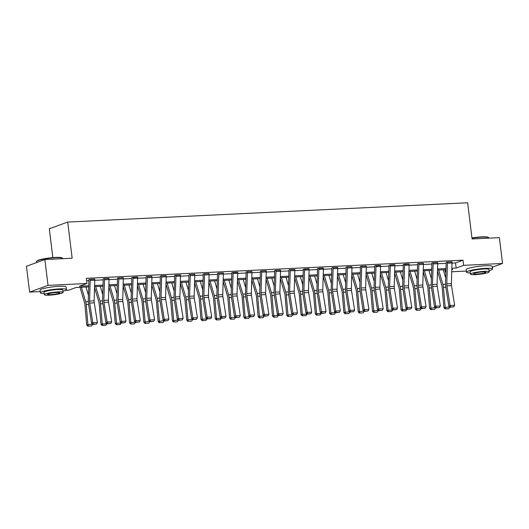 <?xml version="1.0" encoding="UTF-8"?>
<svg xmlns="http://www.w3.org/2000/svg" width="529" height="529" viewBox="0 0 529 529"><rect width="100%" height="100%" fill="white"/><g stroke="black" fill="none" stroke-linecap="round" stroke-linejoin="round"><path stroke-width="0.79" d="M52.84 257.603L49.309 228.799L67.712 222.061L467.643 202.786L472.08 238.949L499.376 237.633L502.55 263.462L492.334 267.205M466.36 271.06L451.746 271.767M445.874 272.051L445.213 272.078L445.881 271.84M444.922 269.724L445.213 272.078M88.7 286.89L76.011 287.498L68.552 290.236L65.398 290.388M40.23 291.598L29.624 292.107L48.027 285.369L86.961 283.491L79.495 286.229L88.733 285.779M48.027 285.369L44.859 259.541L26.45 266.279L29.624 292.107M452.011 263.078L455.522 262.906L462.987 260.175L86.326 278.327L86.961 283.491M86.611 280.687L88.898 280.575M94.77 280.291L103.188 279.887M109.06 279.603L117.478 279.2M123.35 278.915L131.767 278.512M137.639 278.228L146.057 277.824M151.929 277.54L160.347 277.13M166.218 276.852L174.636 276.442M180.508 276.158L188.926 275.754M194.798 275.47L203.215 275.067M209.087 274.782L217.505 274.379M223.377 274.095L231.795 273.691M237.666 273.407L246.084 272.997M251.956 272.719L260.374 272.309M266.246 272.032L274.663 271.622M280.535 271.337L288.953 270.934M294.825 270.65L303.243 270.246M309.115 269.962L317.532 269.559M323.404 269.274L331.822 268.871M337.694 268.587L346.111 268.177M351.983 267.899L360.401 267.489M366.273 267.205L374.691 266.801M380.563 266.517L388.98 266.113M394.852 265.829L403.27 265.426M409.142 265.141L417.56 264.738M423.431 264.454L431.849 264.05M437.721 263.766L446.139 263.356M451.978 261.994L446.919 262.093L446.132 262.529M437.688 262.682L432.629 262.781L431.843 263.217M423.398 263.369L418.34 263.475L417.553 263.905M409.109 264.057L403.25 264.454M394.819 264.745L388.96 265.141M380.53 265.432L374.671 265.829M366.24 266.127L361.181 266.226L360.394 266.662M351.95 266.814L346.892 266.914L346.105 267.35M337.661 267.502L332.602 267.601L331.815 268.038M323.371 268.19L317.512 268.587M309.081 268.877L303.223 269.274M294.792 269.565L289.733 269.671L288.946 270.101M280.502 270.253L275.444 270.359L274.657 270.795M266.213 270.947L261.154 271.046L260.367 271.483M251.923 271.635L246.864 271.734L246.078 272.171M237.627 272.323L231.775 272.719M223.337 273.01L218.285 273.116L217.498 273.546M209.048 273.698L203.996 273.804L203.209 274.234M194.758 274.386L189.706 274.491L188.919 274.921M180.468 275.08L175.416 275.179L174.63 275.616M166.179 275.768L161.127 275.867L160.34 276.303M151.889 276.455L146.837 276.555L146.05 276.991M137.6 277.143L131.747 277.54M123.31 277.831L118.258 277.937L117.471 278.366M109.02 278.519L103.968 278.624L103.181 279.054M94.731 279.206L89.679 279.312L88.892 279.748M44.859 259.541L72.156 258.225L67.712 222.061M462.987 260.175L463.622 265.34L502.55 263.462M451.852 268.282L456.157 268.071L463.622 265.34M94.612 285.495L103.023 285.091M108.901 284.807L117.312 284.404M123.191 284.119L131.609 283.716M137.48 283.432L145.898 283.028M151.77 282.744L160.188 282.334M166.06 282.056L174.477 281.646M180.349 281.362L188.767 280.959M194.639 280.674L203.057 280.271M208.929 279.986L217.346 279.583M223.218 279.299L231.636 278.895M237.508 278.611L245.925 278.208M251.797 277.923L260.215 277.513M266.087 277.236L274.505 276.826M280.377 276.541L288.794 276.138M294.666 275.854L303.084 275.45M308.956 275.166L317.374 274.763M323.245 274.478L331.663 274.075M337.535 273.791L345.953 273.381M351.825 273.103L360.242 272.693M366.114 272.409L374.532 272.005M380.404 271.721L388.822 271.317M394.694 271.033L403.111 270.63M408.983 270.345L417.401 269.942M423.273 269.658L431.69 269.254M437.562 268.97L445.98 268.56M451.812 269.664L452.679 269.347L451.819 269.387M445.947 269.671L437.529 270.074M431.657 270.359L423.24 270.769M417.368 271.046L408.95 271.456M403.078 271.741L394.66 272.144M388.789 272.428L380.371 272.832M374.499 273.116L366.081 273.519M360.209 273.804L351.792 274.207M345.92 274.491L337.502 274.901M331.63 275.179L323.212 275.589M317.334 275.867L308.923 276.277M303.044 276.561L294.633 276.965M288.755 277.249L280.344 277.652M274.465 277.937L266.054 278.34M260.175 278.624L251.764 279.028M245.886 279.312L237.475 279.722M231.596 280L223.185 280.41M217.307 280.694L208.895 281.097M203.017 281.382L194.606 281.785M188.727 282.069L180.316 282.473M174.438 282.757L166.027 283.16M160.148 283.445L151.737 283.848M145.859 284.133L137.447 284.542M131.569 284.82L123.158 285.23M117.279 285.515L108.868 285.918M102.99 286.202L94.579 286.606M455.522 262.906L456.157 268.071M451.958 261.855L451.964 261.875A3.677 1.792 87.2 0 1 452.011 263.012L451.382 283.643A5.25 2.559 -92.8 0 0 451.508 285.64L454.642 305.286L450.067 305.511L450.596 306.992L450.113 307.25L453.803 306.84L450.596 306.992M446.119 262.391L446.139 262.549A1.051 0.509 -92.8 0 1 446.152 262.873L445.517 283.504A7.875 3.835 87.2 0 0 445.709 286.5L448.85 306.152L450.067 305.511L446.926 285.858A5.25 2.559 -92.8 0 1 446.8 283.861L447.435 263.23A3.677 1.792 87.2 0 0 447.382 262.093L451.964 261.875M448.85 306.152L450.113 307.25M453.803 306.84L454.642 305.286M437.503 270.98L441.834 285.68A5.25 2.559 87.2 0 1 442.191 287.597L443.937 307.752L445.2 307.488L443.454 287.326A7.875 3.835 -92.8 0 0 442.918 284.457L438.667 270.021M445.689 278.075L443.249 269.803M445.63 308.89L448.837 308.731L445.63 308.89L445.2 307.488L449.756 306.939M449.782 307.263L448.837 308.731M445.12 308.996L443.937 307.752M471.954 237.931A12.808 1.686 -7 0 1 481.727 236.88A12.808 1.686 -7 0 1 488.234 237.336L488.584 237.6A13.126 1.726 173 0 0 481.919 237.137A13.126 1.726 173 0 0 471.987 238.195M488.77 238.143L488.723 237.812A13.126 1.726 173 0 0 488.584 237.6M489.054 270.656A13.126 1.726 173 0 0 492.559 269.016A13.126 1.726 173 0 0 485.748 268.342A13.126 1.726 173 0 0 466.499 272.217A13.126 1.726 173 0 0 470.294 272.957M492.559 269.016L492.241 266.437A13.126 1.726 173 0 0 485.43 265.756A13.126 1.726 173 0 0 466.181 269.631L466.499 272.217M470.44 274.148L470.149 271.767A9.449 1.243 -7 0 1 484.009 268.977A9.449 1.243 -7 0 1 488.908 269.466L489.199 271.84A9.449 1.243 173 0 0 484.299 271.357A9.449 1.243 173 0 0 470.44 274.148A9.449 1.243 173 0 0 475.346 274.63A9.449 1.243 173 0 0 489.199 271.84M482.706 271.939A6.09 0.8 173 0 0 473.779 273.738A6.09 0.8 173 0 0 476.933 274.048A6.09 0.8 173 0 0 485.867 272.25A6.09 0.8 173 0 0 482.706 271.939M36.633 261.313L36.904 260.969A12.808 1.686 -7 0 1 55.605 257.418A12.808 1.686 -7 0 1 62.111 257.874L62.455 258.139A13.126 1.726 173 0 0 55.79 257.676A13.126 1.726 173 0 0 36.633 261.313A13.126 1.726 173 0 0 36.547 261.551L36.666 262.536M62.64 258.681L62.601 258.35A13.126 1.726 173 0 0 62.455 258.139M62.931 291.188A13.126 1.726 173 0 0 66.429 289.555A13.126 1.726 173 0 0 59.625 288.88A13.126 1.726 173 0 0 40.376 292.755A13.126 1.726 173 0 0 44.172 293.496M66.429 289.555L66.112 286.969A13.126 1.726 173 0 0 59.308 286.295A13.126 1.726 173 0 0 40.059 290.17L40.376 292.755M44.317 294.679L44.026 292.306A9.449 1.243 -7 0 1 57.879 289.515A9.449 1.243 -7 0 1 62.786 290.004L63.077 292.378A9.449 1.243 173 0 0 58.17 291.889A9.449 1.243 173 0 0 44.317 294.679A9.449 1.243 173 0 0 49.217 295.169A9.449 1.243 173 0 0 63.077 292.378M56.583 292.477A6.09 0.8 173 0 0 47.65 294.276A6.09 0.8 173 0 0 50.81 294.587A6.09 0.8 173 0 0 59.737 292.788A6.09 0.8 173 0 0 56.583 292.477M433.092 262.761L437.675 262.563A3.677 1.792 87.2 0 1 437.721 263.7L437.093 284.331A5.25 2.559 -92.8 0 0 437.219 286.328L440.353 305.98L435.777 306.198L436.306 307.68L435.823 307.938L439.513 307.528L436.306 307.68M431.829 263.078L431.849 263.237A1.051 0.509 -92.8 0 1 431.862 263.561L431.228 284.192A7.875 3.835 87.2 0 0 431.419 287.194L434.56 306.84L435.777 306.198L432.636 286.553A5.25 2.559 -92.8 0 1 432.51 284.549L433.145 263.925A3.677 1.792 87.2 0 0 433.092 262.781M434.56 306.84L435.823 307.938M439.513 307.528L440.353 305.98M423.379 263.23L423.385 263.25A3.677 1.792 87.2 0 1 423.431 264.388L422.803 285.019A5.25 2.559 -92.8 0 0 422.929 287.016L426.063 306.668L421.487 306.886L422.016 308.367L421.534 308.625L425.223 308.215L422.016 308.367M417.54 263.766L417.56 263.925A1.051 0.509 -92.8 0 1 417.573 264.249L416.938 284.88A7.875 3.835 87.2 0 0 417.13 287.882L420.271 307.528L421.487 306.886L418.346 287.24A5.25 2.559 -92.8 0 1 418.221 285.237L418.856 264.612A3.677 1.792 87.2 0 0 418.803 263.468L418.803 263.449M420.271 307.528L421.534 308.625M425.223 308.215L426.063 306.668M423.213 271.668L427.544 286.368A5.25 2.559 87.2 0 1 427.901 288.285L429.647 308.44L430.91 308.176L429.164 288.021A7.875 3.835 -92.8 0 0 428.629 285.144L424.377 270.709M431.399 278.763L428.959 270.491M431.34 309.577L434.547 309.425L431.34 309.577L430.91 308.176L435.466 307.627M435.493 307.951L434.547 309.425M430.831 309.683L429.647 308.44M408.924 272.356L413.255 287.055A5.25 2.559 87.2 0 1 413.612 288.973L415.358 309.128L416.621 308.863L414.875 288.708A7.875 3.835 -92.8 0 0 414.339 285.832L410.087 271.397M417.11 279.451L414.67 271.179M417.05 310.265L420.257 310.113L417.05 310.265L416.621 308.863L421.177 308.314M421.203 308.638L420.257 310.113M416.541 310.371L415.358 309.128M409.089 263.918L409.096 263.938A3.677 1.792 87.2 0 1 409.142 265.082L408.514 285.706A5.25 2.559 -92.8 0 0 408.639 287.71L411.774 307.356L407.198 307.574L407.727 309.055L407.244 309.313L410.934 308.903L407.727 309.055M404.513 264.136L404.513 264.156A3.677 1.792 87.2 0 1 404.566 265.3L403.931 285.931A5.25 2.559 -92.8 0 0 404.057 287.928L407.198 307.574L405.981 308.215L402.84 288.57A7.875 3.835 87.2 0 1 402.648 285.567L403.283 264.943A1.051 0.509 -92.8 0 0 403.27 264.612M405.981 308.215L407.244 309.313M410.934 308.903L411.774 307.356M394.799 264.606L394.806 264.626A3.677 1.792 87.2 0 1 394.852 265.77L394.224 286.394A5.25 2.559 -92.8 0 0 394.35 288.398L397.484 308.043L392.908 308.262L393.437 309.743L392.954 310.001L396.644 309.591L393.437 309.743M390.223 264.831L390.223 264.85A3.677 1.792 87.2 0 1 390.276 265.988L389.642 286.619A5.25 2.559 -92.8 0 0 389.767 288.616L392.908 308.262L391.691 308.903L388.55 289.257A7.875 3.835 87.2 0 1 388.359 286.255L388.994 265.631A1.051 0.509 -92.8 0 0 388.98 265.307M391.691 308.903L392.954 310.001M396.644 309.591L397.484 308.043M380.51 265.293L380.516 265.313A3.677 1.792 87.2 0 1 380.563 266.457L379.934 287.088A5.25 2.559 -92.8 0 0 380.06 289.085L383.194 308.731L378.619 308.956L379.148 310.437L378.665 310.688L382.355 310.278L379.148 310.437M380.516 265.313L375.934 265.538A3.677 1.792 87.2 0 1 375.987 266.676L375.352 287.307A5.25 2.559 -92.8 0 0 375.478 289.303L378.619 308.956L377.395 309.591L374.261 289.945A7.875 3.835 87.2 0 1 374.069 286.949L374.704 266.318A1.051 0.509 -92.8 0 0 374.691 265.994M377.395 309.591L378.665 310.688M382.355 310.278L383.194 308.731M394.634 273.043L398.965 287.75A5.25 2.559 87.2 0 1 399.322 289.661L401.068 309.822L402.331 309.551L400.585 289.396A7.875 3.835 -92.8 0 0 400.05 286.52L395.798 272.091M402.82 280.145L400.38 271.866M402.761 310.953L405.968 310.801L402.761 310.953L402.331 309.551L406.913 309.333L406.887 309.002M406.913 309.333L405.968 310.801M402.252 311.065L401.068 309.822M380.344 273.731L384.676 288.437A5.25 2.559 87.2 0 1 385.033 290.355L386.778 310.51L388.041 310.239L386.296 290.084A7.875 3.835 -92.8 0 0 385.76 287.207L381.508 272.779M388.531 280.833L386.091 272.554M388.471 311.641L391.678 311.488L388.471 311.641L388.041 310.239L392.624 310.02L392.597 309.69M392.624 310.02L391.678 311.488M387.962 311.753L386.778 310.51M366.055 274.419L370.386 289.125A5.25 2.559 87.2 0 1 370.743 291.043L372.489 311.197L373.752 310.926L372.006 290.771A7.875 3.835 -92.8 0 0 371.47 287.902L367.219 273.467M374.241 281.521L371.801 273.248M374.182 312.335L377.389 312.176L374.182 312.335L373.752 310.926L378.308 310.384M378.334 310.708L377.389 312.176M373.672 312.441L372.489 311.197M351.765 275.106L356.096 289.813A5.25 2.559 87.2 0 1 356.453 291.73L358.199 311.885L359.462 311.614L357.716 291.459A7.875 3.835 -92.8 0 0 357.181 288.589L352.929 274.154M359.951 282.208L357.511 273.936M359.892 313.023L363.099 312.864L359.892 313.023L359.462 311.614L364.018 311.072M364.045 311.396L363.099 312.864M359.383 313.128L358.199 311.885M337.476 275.801L341.807 290.5A5.25 2.559 87.2 0 1 342.164 292.418L343.91 312.573L345.173 312.308L343.427 292.147A7.875 3.835 -92.8 0 0 342.891 289.277L338.639 274.842M345.662 282.896L343.222 274.624M345.602 313.71L348.809 313.558L345.602 313.71L345.173 312.308L349.729 311.76M349.755 312.084L348.809 313.558M345.093 313.816L343.91 312.573M323.186 276.488L327.517 291.188A5.25 2.559 87.2 0 1 327.874 293.106L329.62 313.261L330.883 312.996L329.137 292.841A7.875 3.835 -92.8 0 0 328.602 289.965L324.35 275.53M331.372 283.584L328.932 275.311M331.313 314.398L334.52 314.246L331.313 314.398L330.883 312.996L335.439 312.447M335.465 312.771L334.52 314.246M330.804 314.504L329.62 313.261M308.896 277.176L313.228 291.882A5.25 2.559 87.2 0 1 313.585 293.793L315.33 313.948L316.593 313.684L314.848 293.529A7.875 3.835 -92.8 0 0 314.312 290.652L310.06 276.224M317.076 284.278L314.643 275.999M317.023 315.086L320.23 314.934L317.023 315.086L316.593 313.684L321.176 313.466L321.149 313.135M321.176 313.466L320.23 314.934M316.514 315.191L315.33 313.948M294.607 277.864L298.938 292.57A5.25 2.559 87.2 0 1 299.295 294.481L301.041 314.643L302.304 314.371L300.558 294.217A7.875 3.835 -92.8 0 0 300.022 291.34L295.771 276.912M302.786 284.966L300.353 276.687M302.733 315.773L305.941 315.621L302.733 315.773L302.304 314.371L306.886 314.153L306.86 313.823M306.886 314.153L305.941 315.621M302.224 315.886L301.041 314.643M280.317 278.552L284.648 293.258A5.25 2.559 87.2 0 1 285.005 295.175L286.751 315.33L288.014 315.059L286.268 294.904A7.875 3.835 -92.8 0 0 285.733 292.028L281.481 277.599M288.497 285.653L286.063 277.375M288.444 316.468L291.651 316.309L288.444 316.468L288.014 315.059L292.57 314.517M292.597 314.841L291.651 316.309M287.935 316.573L286.751 315.33M266.027 279.239L270.359 293.945A5.25 2.559 87.2 0 1 270.716 295.863L272.461 316.018L273.724 315.747L271.979 295.592A7.875 3.835 -92.8 0 0 271.443 292.722L267.191 278.287M274.207 286.341L271.774 278.069M274.154 317.155L277.361 316.997L274.154 317.155L273.724 315.747L278.28 315.205M278.307 315.529L277.361 316.997M273.645 317.261L272.461 316.018M251.738 279.927L256.069 294.633A5.25 2.559 87.2 0 1 256.426 296.551L258.172 316.706L259.435 316.435L257.689 296.28A7.875 3.835 -92.8 0 0 257.154 293.41L252.902 278.975M259.918 287.029L257.484 278.757M259.865 317.843L263.072 317.684L259.865 317.843L259.435 316.435L263.991 315.892M264.017 316.216L263.072 317.684M259.355 317.949L258.172 316.706M237.448 280.621L241.779 295.321A5.25 2.559 87.2 0 1 242.137 297.238L243.882 317.393L245.145 317.129L243.4 296.974A7.875 3.835 -92.8 0 0 242.864 294.098L238.612 279.662M245.628 287.716L243.195 279.444M245.575 318.531L248.782 318.379L245.575 318.531L245.145 317.129L249.701 316.58M249.728 316.904L248.782 318.379M245.066 318.637L243.882 317.393M223.159 281.309L227.49 296.009A5.25 2.559 87.2 0 1 227.84 297.926L229.593 318.081L230.856 317.817L229.11 297.662A7.875 3.835 -92.8 0 0 228.574 294.785L224.322 280.35M231.338 288.404L228.905 280.132M231.285 319.218L234.492 319.066L231.285 319.218L230.856 317.817L235.412 317.268M235.438 317.592L234.492 319.066M230.776 319.324L229.593 318.081M208.869 281.997L213.2 296.703A5.25 2.559 87.2 0 1 213.551 298.614L215.303 318.769L216.566 318.504L214.82 298.349A7.875 3.835 -92.8 0 0 214.285 295.473L210.033 281.044M217.049 289.099L214.615 280.82M216.996 319.906L220.203 319.754L216.996 319.906L216.566 318.504L221.148 318.286L221.122 317.955M221.148 318.286L220.203 319.754M216.487 320.012L215.303 318.769M194.579 282.684L198.911 297.391A5.25 2.559 87.2 0 1 199.261 299.302L201.013 319.463L202.276 319.192L200.531 299.037A7.875 3.835 -92.8 0 0 199.995 296.161L195.743 281.732M202.759 289.786L200.326 281.507M202.706 320.594L205.907 320.442L202.706 320.594L202.276 319.192L206.859 318.974L206.832 318.643M206.859 318.974L205.907 320.442M202.197 320.706L201.013 319.463M180.29 283.372L184.621 298.078A5.25 2.559 87.2 0 1 184.971 299.996L186.724 320.151L187.987 319.88L186.241 299.725A7.875 3.835 -92.8 0 0 185.705 296.848L181.454 282.42M188.469 290.474L186.036 282.195M188.417 321.288L191.617 321.129L188.417 321.288L187.987 319.88L192.543 319.337M192.569 319.661L191.617 321.129M187.907 321.394L186.724 320.151M166 284.06L170.331 298.766A5.25 2.559 87.2 0 1 170.682 300.684L172.434 320.839L173.697 320.567L171.951 300.412A7.875 3.835 -92.8 0 0 171.416 297.543L167.164 283.108M174.18 291.162L171.746 282.889M174.127 321.976L177.327 321.817L174.127 321.976L173.697 320.567L178.253 320.025M178.28 320.349L177.327 321.817M173.618 322.082L172.434 320.839M151.711 284.754L156.042 299.454A5.25 2.559 87.2 0 1 156.392 301.371L158.145 321.526L159.408 321.262L157.655 301.1A7.875 3.835 -92.8 0 0 157.126 298.23L152.874 283.795M159.89 291.849L157.457 283.577M159.837 322.664L163.038 322.505L159.837 322.664L159.408 321.262L163.964 320.713M163.99 321.037L163.038 322.505M159.328 322.769L158.145 321.526M137.414 285.442L141.752 300.141A5.25 2.559 87.2 0 1 142.103 302.059L143.855 322.214L145.118 321.949L143.366 301.794A7.875 3.835 -92.8 0 0 142.837 298.918L138.585 284.483M145.601 292.537L143.167 284.265M145.548 323.351L148.748 323.199L145.548 323.351L145.118 321.949L149.674 321.401M149.7 321.725L148.748 323.199M145.039 323.457L143.855 322.214M366.22 265.981L366.227 266.008A3.677 1.792 87.2 0 1 366.273 267.145L365.645 287.776A5.25 2.559 -92.8 0 0 365.77 289.773L368.905 309.419L364.329 309.644L364.858 311.125L364.375 311.383L368.065 310.966L364.858 311.125M360.381 266.523L360.401 266.682A1.051 0.509 -92.8 0 1 360.414 267.006L359.78 287.637A7.875 3.835 87.2 0 0 359.971 290.633L363.106 310.285L364.329 309.644L361.188 289.991A5.25 2.559 -92.8 0 1 361.062 287.994L361.697 267.363A3.677 1.792 87.2 0 0 361.644 266.226L366.227 266.008M363.106 310.285L364.375 311.383M368.065 310.966L368.905 309.419M351.93 266.676L351.937 266.695A3.677 1.792 87.2 0 1 351.983 267.833L351.355 288.464A5.25 2.559 -92.8 0 0 351.481 290.461L354.615 310.106L350.039 310.331L350.568 311.812L350.086 312.07L353.775 311.66L350.568 311.812M346.092 267.211L346.111 267.37A1.051 0.509 -92.8 0 1 346.125 267.694L345.49 288.325A7.875 3.835 87.2 0 0 345.682 291.32L348.816 310.973L350.039 310.331L346.898 290.685A5.25 2.559 -92.8 0 1 346.773 288.682L347.408 268.058A3.677 1.792 87.2 0 0 347.355 266.914L347.348 266.894M348.816 310.973L350.086 312.07M353.775 311.66L354.615 310.106M333.058 267.581L337.647 267.383A3.677 1.792 87.2 0 1 337.694 268.52L337.066 289.151A5.25 2.559 -92.8 0 0 337.191 291.148L340.326 310.801L335.75 311.019L336.279 312.5L335.796 312.758L339.486 312.348L336.279 312.5M331.802 267.899L331.822 268.058A1.051 0.509 -92.8 0 1 331.835 268.382L331.2 289.013A7.875 3.835 87.2 0 0 331.392 292.015L334.526 311.66L335.75 311.019L332.609 291.373A5.25 2.559 -92.8 0 1 332.483 289.37L333.118 268.745A3.677 1.792 87.2 0 0 333.065 267.601M334.526 311.66L335.796 312.758M339.486 312.348L340.326 310.801M323.351 268.051L323.351 268.071A3.677 1.792 87.2 0 1 323.404 269.208L322.776 289.839A5.25 2.559 -92.8 0 0 322.902 291.836L326.036 311.488L321.46 311.707L321.989 313.188L321.506 313.446L325.196 313.036L321.989 313.188M318.769 268.269L318.775 268.289A3.677 1.792 87.2 0 1 318.828 269.433L318.193 290.057A5.25 2.559 -92.8 0 0 318.319 292.061L321.46 311.707L320.237 312.348L317.102 292.702A7.875 3.835 87.2 0 1 316.911 289.7L317.545 269.076A1.051 0.509 -92.8 0 0 317.532 268.745M320.237 312.348L321.506 313.446M325.196 313.036L326.036 311.488M309.062 268.739L309.062 268.758A3.677 1.792 87.2 0 1 309.115 269.902L308.486 290.527A5.25 2.559 -92.8 0 0 308.612 292.53L311.746 312.176L307.17 312.394L307.699 313.876L307.217 314.133L310.907 313.723L307.699 313.876M304.479 268.957L304.486 268.983A3.677 1.792 87.2 0 1 304.539 270.121L303.904 290.752A5.25 2.559 -92.8 0 0 304.03 292.749L307.17 312.394L305.947 313.036L302.813 293.39A7.875 3.835 87.2 0 1 302.621 290.388L303.256 269.764A1.051 0.509 -92.8 0 0 303.243 269.433M305.947 313.036L307.217 314.133M310.907 313.723L311.746 312.176M294.772 269.426L294.772 269.446A3.677 1.792 87.2 0 1 294.825 270.59L294.197 291.214A5.25 2.559 -92.8 0 0 294.322 293.218L297.457 312.864L292.881 313.082L293.41 314.57L292.927 314.821L296.617 314.411L293.41 314.57M288.933 269.962L288.953 270.127A1.051 0.509 -92.8 0 1 288.966 270.451L288.331 291.076A7.875 3.835 87.2 0 0 288.523 294.078L291.658 313.723L292.881 313.082L289.74 293.436A5.25 2.559 -92.8 0 1 289.614 291.439L290.249 270.808A3.677 1.792 87.2 0 0 290.196 269.671L294.772 269.446M291.658 313.723L292.927 314.821M296.617 314.411L297.457 312.864M280.535 271.278L275.959 271.496A3.677 1.792 87.2 0 0 275.907 270.359L280.482 270.134A3.677 1.792 87.2 0 1 280.535 271.278L279.907 291.909A5.25 2.559 -92.8 0 0 280.033 293.906L283.167 313.552L278.591 313.776L279.12 315.258L278.631 315.509L282.327 315.099L279.12 315.258M274.644 270.656L274.663 270.815A1.051 0.509 -92.8 0 1 274.677 271.139L274.042 291.77A7.875 3.835 87.2 0 0 274.234 294.765L277.368 314.418L278.591 313.776L275.45 294.124A5.25 2.559 -92.8 0 1 275.325 292.127L275.959 271.496M277.368 314.418L278.631 315.509M282.327 315.099L283.167 313.552M261.61 271.027L266.193 270.828A3.677 1.792 87.2 0 1 266.246 271.966L265.618 292.597A5.25 2.559 -92.8 0 0 265.743 294.593L268.877 314.239L264.302 314.464L264.831 315.945L264.341 316.203L268.038 315.787L264.831 315.945M260.354 271.344L260.374 271.503A1.051 0.509 -92.8 0 1 260.387 271.827L259.752 292.458A7.875 3.835 87.2 0 0 259.944 295.453L263.078 315.105L264.302 314.464L261.161 294.812A5.25 2.559 -92.8 0 1 261.035 292.815L261.67 272.184A3.677 1.792 87.2 0 0 261.617 271.046M263.078 315.105L264.341 316.203M268.038 315.787L268.877 314.239M247.321 271.714L251.903 271.516A3.677 1.792 87.2 0 1 251.956 272.653L251.328 293.284A5.25 2.559 -92.8 0 0 251.454 295.281L254.588 314.934L250.012 315.152L250.541 316.633L250.052 316.891L253.748 316.481L250.541 316.633M246.064 272.032L246.084 272.19A1.051 0.509 -92.8 0 1 246.097 272.514L245.463 293.145A7.875 3.835 87.2 0 0 245.654 296.141L248.789 315.793L250.012 315.152L246.871 295.506A5.25 2.559 -92.8 0 1 246.745 293.502L247.38 272.878A3.677 1.792 87.2 0 0 247.327 271.734M248.789 315.793L250.052 316.891M253.748 316.481L254.588 314.934M237.614 272.184L237.614 272.204A3.677 1.792 87.2 0 1 237.666 273.341L237.038 293.972A5.25 2.559 -92.8 0 0 237.164 295.969L240.298 315.621L235.722 315.839L236.251 317.321L235.762 317.579L239.458 317.169L236.251 317.321M233.031 272.402L233.038 272.422A3.677 1.792 87.2 0 1 233.091 273.566L232.456 294.19A5.25 2.559 -92.8 0 0 232.581 296.194L235.722 315.839L234.499 316.481L231.365 296.835A7.875 3.835 87.2 0 1 231.173 293.833L231.808 273.202A1.051 0.509 -92.8 0 0 231.795 272.878M234.499 316.481L235.762 317.579M239.458 317.169L240.298 315.621M223.324 272.871L223.324 272.891A3.677 1.792 87.2 0 1 223.377 274.029L222.749 294.66A5.25 2.559 -92.8 0 0 222.874 296.657L226.009 316.309L221.433 316.527L221.962 318.008L221.472 318.266L225.169 317.856L221.962 318.008M217.485 273.407L217.505 273.566A1.051 0.509 -92.8 0 1 217.518 273.896L216.883 294.521A7.875 3.835 87.2 0 0 217.075 297.523L220.209 317.169L221.433 316.527L218.292 296.881A5.25 2.559 -92.8 0 1 218.166 294.884L218.801 274.253A3.677 1.792 87.2 0 0 218.748 273.109L223.324 272.891M220.209 317.169L221.472 318.266M225.169 317.856L226.009 316.309M209.034 273.559L209.034 273.579A3.677 1.792 87.2 0 1 209.087 274.723L208.459 295.347A5.25 2.559 -92.8 0 0 208.585 297.351L211.719 316.997L207.143 317.215L207.672 318.696L207.183 318.954L210.879 318.544L207.672 318.696M203.196 274.095L203.215 274.253A1.051 0.509 -92.8 0 1 203.229 274.584L202.594 295.208A7.875 3.835 87.2 0 0 202.786 298.211L205.92 317.856L207.143 317.215L204.002 297.569A5.25 2.559 -92.8 0 1 203.877 295.572L204.511 274.941A3.677 1.792 87.2 0 0 204.458 273.804L209.034 273.579M205.92 317.856L207.183 318.954M210.879 318.544L211.719 316.997M194.798 275.411L190.222 275.629A3.677 1.792 87.2 0 0 190.169 274.491L194.745 274.267A3.677 1.792 87.2 0 1 194.798 275.411L194.169 296.035A5.25 2.559 -92.8 0 0 194.295 298.039L197.429 317.684L192.847 317.909L193.383 319.39L192.893 319.642L196.59 319.232L193.383 319.39M188.906 274.782L188.926 274.948A1.051 0.509 -92.8 0 1 188.939 275.272L188.304 295.903A7.875 3.835 87.2 0 0 188.496 298.898L191.63 318.544L192.847 317.909L189.713 298.257A5.25 2.559 -92.8 0 1 189.587 296.26L190.222 275.629M191.63 318.544L192.893 319.642M196.59 319.232L197.429 317.684M175.873 275.159L180.455 274.954A3.677 1.792 87.2 0 1 180.508 276.098L179.88 296.729A5.25 2.559 -92.8 0 0 180.005 298.726L183.14 318.372L178.557 318.597L179.093 320.078L178.604 320.329L182.3 319.919L179.093 320.078M174.616 275.477L174.636 275.635A1.051 0.509 -92.8 0 1 174.649 275.959L174.015 296.59A7.875 3.835 87.2 0 0 174.206 299.586L177.341 319.238L178.557 318.597L175.423 298.945A5.25 2.559 -92.8 0 1 175.297 296.948L175.932 276.317A3.677 1.792 87.2 0 0 175.879 275.179M177.341 319.238L178.604 320.329M182.3 319.919L183.14 318.372M161.583 275.847L166.166 275.649A3.677 1.792 87.2 0 1 166.218 276.786L165.59 297.417A5.25 2.559 -92.8 0 0 165.716 299.414L168.85 319.06L164.268 319.285L164.803 320.766L164.314 321.024L168.01 320.614L164.803 320.766M160.327 276.164L160.347 276.323A1.051 0.509 -92.8 0 1 160.36 276.647L159.725 297.278A7.875 3.835 87.2 0 0 159.917 300.274L163.051 319.926L164.268 319.285L161.133 299.632A5.25 2.559 -92.8 0 1 161.008 297.635L161.643 277.004A3.677 1.792 87.2 0 0 161.59 275.867M163.051 319.926L164.314 321.024M168.01 320.614L168.85 319.06M151.876 276.317L151.876 276.336A3.677 1.792 87.2 0 1 151.929 277.474L151.301 298.105A5.25 2.559 -92.8 0 0 151.426 300.102L154.561 319.754L149.978 319.972L150.514 321.453L150.024 321.711L153.721 321.301L150.514 321.453M146.037 276.852L146.057 277.011A1.051 0.509 -92.8 0 1 146.07 277.335L145.435 297.966A7.875 3.835 87.2 0 0 145.627 300.968L148.761 320.614L149.978 319.972L146.844 300.327A5.25 2.559 -92.8 0 1 146.718 298.323L147.353 277.699A3.677 1.792 87.2 0 0 147.3 276.555L147.293 276.535M148.761 320.614L150.024 321.711M153.721 321.301L154.561 319.754M137.586 277.004L137.586 277.024A3.677 1.792 87.2 0 1 137.639 278.161L137.011 298.792A5.25 2.559 -92.8 0 0 137.137 300.789L140.271 320.442L135.689 320.66L136.224 322.141L135.735 322.399L139.431 321.989L136.224 322.141M137.586 277.024L133.01 277.242A3.677 1.792 87.2 0 1 133.063 278.386L132.429 299.011A5.25 2.559 -92.8 0 0 132.554 301.014L135.689 320.66L134.472 321.301L131.337 301.656A7.875 3.835 87.2 0 1 131.146 298.654L131.781 278.023A1.051 0.509 -92.8 0 0 131.767 277.699M134.472 321.301L135.735 322.399M139.431 321.989L140.271 320.442M123.297 277.692L123.297 277.712A3.677 1.792 87.2 0 1 123.35 278.856L122.721 299.48A5.25 2.559 -92.8 0 0 122.847 301.484L125.981 321.129L121.399 321.348L121.934 322.829L121.445 323.087L125.142 322.677L121.934 322.829M117.458 278.228L117.478 278.386A1.051 0.509 -92.8 0 1 117.491 278.717L116.856 299.341A7.875 3.835 87.2 0 0 117.048 302.343L120.182 321.989L121.399 321.348L118.265 301.702A5.25 2.559 -92.8 0 1 118.139 299.705L118.774 279.074A3.677 1.792 87.2 0 0 118.721 277.93L123.297 277.712M120.182 321.989L121.445 323.087M125.142 322.677L125.981 321.129M123.125 286.129L127.463 300.829A5.25 2.559 87.2 0 1 127.813 302.747L129.565 322.902L130.828 322.637L129.076 302.482A7.875 3.835 -92.8 0 0 128.547 299.606L124.295 285.171M131.311 293.225L128.878 284.952M131.258 324.039L134.459 323.887L131.258 324.039L130.828 322.637L135.384 322.088M135.411 322.412L134.459 323.887M130.749 324.145L129.565 322.902M108.835 286.817L113.173 301.523A5.25 2.559 87.2 0 1 113.523 303.434L115.276 323.596L116.539 323.325L114.786 303.17A7.875 3.835 -92.8 0 0 114.257 300.293L110.006 285.865M117.021 293.919L114.581 285.64M116.969 324.727L120.169 324.575L116.969 324.727L116.539 323.325L121.121 323.107L121.095 322.776M121.121 323.107L120.169 324.575M116.459 324.839L115.276 323.596M104.425 278.604L109.007 278.399A3.677 1.792 87.2 0 1 109.06 279.543L108.432 300.168A5.25 2.559 -92.8 0 0 108.557 302.171L111.692 321.817L107.109 322.035L107.645 323.517L107.156 323.774L110.852 323.364L107.645 323.517M103.168 278.915L103.188 279.081A1.051 0.509 -92.8 0 1 103.201 279.405L102.566 300.029A7.875 3.835 87.2 0 0 102.758 303.031L105.893 322.677L107.109 322.035L103.975 302.39A5.25 2.559 -92.8 0 1 103.849 300.393L104.484 279.762A3.677 1.792 87.2 0 0 104.431 278.624M105.893 322.677L107.156 323.774M110.852 323.364L111.692 321.817M94.546 287.505L98.883 302.211A5.25 2.559 87.2 0 1 99.234 304.129L100.986 324.284L102.249 324.012L100.497 303.858A7.875 3.835 -92.8 0 0 99.968 300.981L95.716 286.553M102.732 294.607L100.292 286.328M102.679 325.414L105.879 325.262L102.679 325.414L102.249 324.012L106.832 323.794L106.805 323.464M106.832 323.794L105.879 325.262M102.17 325.527L100.986 324.284M90.135 279.292L94.717 279.087A3.677 1.792 87.2 0 1 94.77 280.231L94.142 300.862A5.25 2.559 -92.8 0 0 94.268 302.859L97.402 322.505L92.82 322.73L93.355 324.211L92.866 324.462L96.562 324.052L93.355 324.211M88.879 279.603L88.898 279.768A1.051 0.509 -92.8 0 1 88.912 280.092L88.277 300.723A7.875 3.835 87.2 0 0 88.469 303.719L91.603 323.364L92.82 322.73L89.685 303.077A5.25 2.559 -92.8 0 1 89.56 301.08L90.195 280.449A3.677 1.792 87.2 0 0 90.142 279.312M91.603 323.364L92.866 324.462M96.562 324.052L97.402 322.505M79.998 287.307L84.594 302.899A5.25 2.559 87.2 0 1 84.944 304.816L86.696 324.971L87.959 324.7L86.207 304.545A7.875 3.835 -92.8 0 0 85.678 301.675L81.426 287.24M88.442 295.294L86.002 287.022M88.389 326.109L91.59 325.95L88.389 326.109L87.959 324.7L92.515 324.158M92.542 324.482L91.59 325.95M87.88 326.214L86.696 324.971M451.382 283.643L446.8 283.861M451.508 285.64L446.926 285.858M452.011 263.012L447.435 263.23M443.454 287.326L445.821 287.214M442.918 284.457L445.517 284.331M437.093 284.331L432.51 284.549M437.219 286.328L432.636 286.553M437.721 263.7L433.145 263.925M423.385 263.25L418.803 263.468M422.803 285.019L418.221 285.237M422.929 287.016L418.346 287.24M423.431 264.388L418.856 264.612M429.164 288.021L431.532 287.902M428.629 285.144L431.228 285.019M414.875 288.708L417.242 288.589M414.339 285.832L416.938 285.706M409.096 263.938L404.513 264.156M408.514 285.706L403.931 285.931M408.639 287.71L404.057 287.928M409.142 265.082L404.566 265.3M394.806 264.626L390.223 264.85M394.224 286.394L389.642 286.619M394.35 288.398L389.767 288.616M394.852 265.77L390.276 265.988M379.934 287.088L375.352 287.307M380.06 289.085L375.478 289.303M380.563 266.457L375.987 266.676M400.585 289.396L402.953 289.284M400.05 286.52L402.648 286.394M386.296 290.084L388.663 289.971M385.76 287.207L388.359 287.082M372.006 290.771L374.373 290.659M371.47 287.902L374.069 287.776M357.716 291.459L360.084 291.347M357.181 288.589L359.78 288.464M343.427 292.147L345.794 292.034M342.891 289.277L345.49 289.151M329.137 292.841L331.504 292.722M328.602 289.965L331.2 289.839M314.848 293.529L317.215 293.41M314.312 290.652L316.911 290.527M300.558 294.217L302.925 294.104M300.022 291.34L302.621 291.214M286.268 294.904L288.636 294.792M285.733 292.028L288.331 291.909M271.979 295.592L274.346 295.48M271.443 292.722L274.042 292.597M257.689 296.28L260.056 296.167M257.154 293.41L259.752 293.284M243.4 296.974L245.767 296.855M242.864 294.098L245.463 293.972M229.11 297.662L231.477 297.543M228.574 294.785L231.173 294.66M214.82 298.349L217.188 298.237M214.285 295.473L216.883 295.347M200.531 299.037L202.898 298.925M199.995 296.161L202.594 296.035M186.241 299.725L188.608 299.612M185.705 296.848L188.304 296.729M171.951 300.412L174.319 300.3M171.416 297.543L174.015 297.417M157.655 301.1L160.029 300.988M157.126 298.23L159.725 298.105M143.366 301.794L145.739 301.675M142.837 298.918L145.435 298.792M365.645 287.776L361.062 287.994M365.77 289.773L361.188 289.991M366.273 267.145L361.697 267.363M351.937 266.695L347.355 266.914M351.355 288.464L346.773 288.682M351.481 290.461L346.898 290.685M351.983 267.833L347.408 268.058M337.066 289.151L332.483 289.37M337.191 291.148L332.609 291.373M337.694 268.52L333.118 268.745M323.351 268.071L318.775 268.289M322.776 289.839L318.193 290.057M322.902 291.836L318.319 292.061M323.404 269.208L318.828 269.433M309.062 268.758L304.486 268.983M308.486 290.527L303.904 290.752M308.612 292.53L304.03 292.749M309.115 269.902L304.539 270.121M294.197 291.214L289.614 291.439M294.322 293.218L289.74 293.436M294.825 270.59L290.249 270.808M279.907 291.909L275.325 292.127M280.033 293.906L275.45 294.124M265.618 292.597L261.035 292.815M265.743 294.593L261.161 294.812M266.246 271.966L261.67 272.184M251.328 293.284L246.745 293.502M251.454 295.281L246.871 295.506M251.956 272.653L247.38 272.878M237.614 272.204L233.038 272.422M237.038 293.972L232.456 294.19M237.164 295.969L232.581 296.194M237.666 273.341L233.091 273.566M222.749 294.66L218.166 294.884M222.874 296.657L218.292 296.881M223.377 274.029L218.801 274.253M208.459 295.347L203.877 295.572M208.585 297.351L204.002 297.569M209.087 274.723L204.511 274.941M194.169 296.035L189.587 296.26M194.295 298.039L189.713 298.257M179.88 296.729L175.297 296.948M180.005 298.726L175.423 298.945M180.508 276.098L175.932 276.317M165.59 297.417L161.008 297.635M165.716 299.414L161.133 299.632M166.218 276.786L161.643 277.004M151.876 276.336L147.3 276.555M151.301 298.105L146.718 298.323M151.426 300.102L146.844 300.327M151.929 277.474L147.353 277.699M137.011 298.792L132.429 299.011M137.137 300.789L132.554 301.014M137.639 278.161L133.063 278.386M122.721 299.48L118.139 299.705M122.847 301.484L118.265 301.702M123.35 278.856L118.774 279.074M129.076 302.482L131.45 302.363M128.547 299.606L131.146 299.48M114.786 303.17L117.16 303.057M114.257 300.293L116.856 300.168M108.432 300.168L103.849 300.393M108.557 302.171L103.975 302.39M109.06 279.543L104.484 279.762M100.497 303.858L102.871 303.745M99.968 300.981L102.566 300.856M94.142 300.862L89.56 301.08M94.268 302.859L89.685 303.077M94.77 280.231L90.195 280.449M86.207 304.545L88.581 304.433M85.678 301.675L88.277 301.55"/></g></svg>
